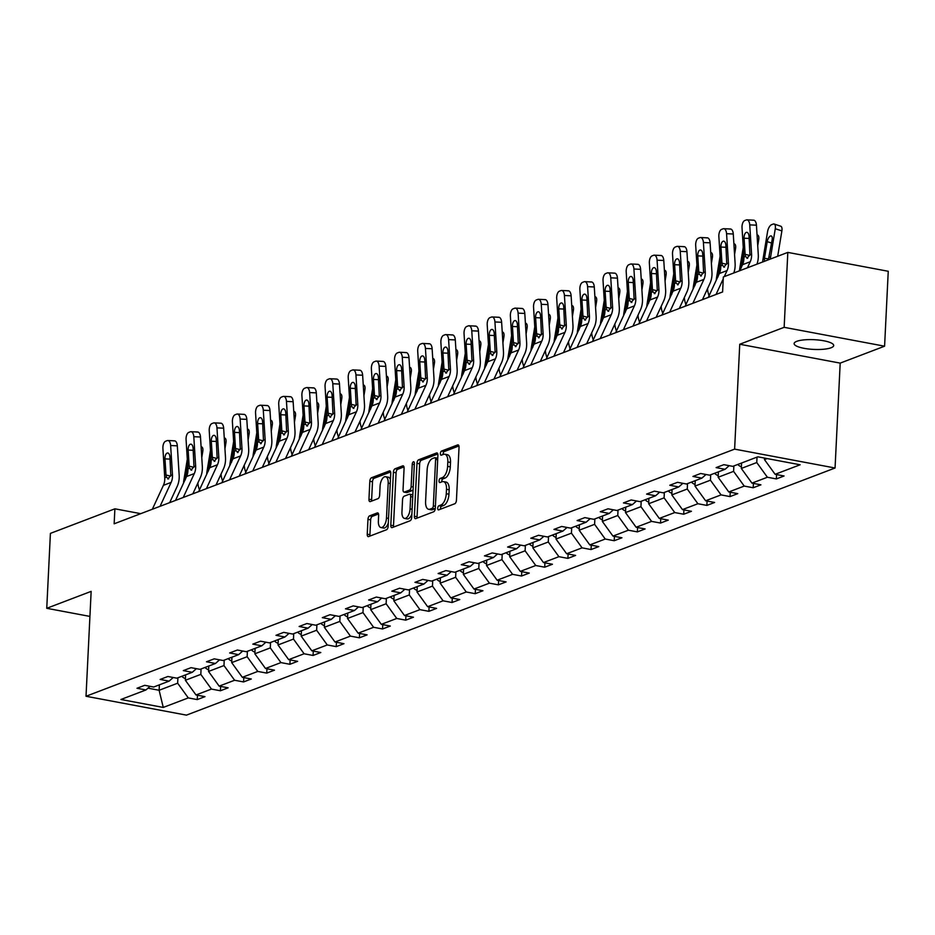 <?xml version="1.0" encoding="UTF-8"?>
<svg xmlns="http://www.w3.org/2000/svg" width="935" height="935" viewBox="0 0 935 935"><rect width="100%" height="100%" fill="white"/><g stroke="black" fill="none" stroke-linecap="round" stroke-linejoin="round"><path stroke-width="1.4" d="M437.72 508.219A2.127 1.005 -79.4 0 0 438.386 509.914A2.127 1.005 -79.4 0 0 438.679 509.879L454.784 503.743A3.039 1.438 -79.4 0 0 456.444 500.225L459.038 447.281A3.039 1.438 -79.4 0 0 458.08 444.873A3.039 1.438 -79.4 0 0 457.671 444.92L441.554 451.056A2.127 1.005 -79.4 0 0 440.397 453.51A2.127 1.005 -79.4 0 0 441.063 455.205A2.127 1.005 -79.4 0 0 441.355 455.17L443.447 454.375A9.724 4.605 -79.4 0 1 444.779 454.235A9.724 4.605 -79.4 0 1 447.83 461.937L447.62 466.355A9.724 4.605 -79.4 0 1 442.302 477.61L440.221 478.404A2.127 1.005 -79.4 0 0 439.064 480.87A2.127 1.005 -79.4 0 0 439.731 482.553A2.127 1.005 -79.4 0 0 440.023 482.53L442.103 481.735A9.724 4.605 -79.4 0 1 443.435 481.583A9.724 4.605 -79.4 0 1 446.498 489.297L446.275 493.703A9.724 4.605 -79.4 0 1 440.969 504.97L438.889 505.765A2.127 1.005 -79.4 0 0 437.72 508.219M443.435 481.583L446.112 482.098A9.724 4.605 -79.4 0 1 449.174 489.8L448.952 494.206A9.724 4.605 -79.4 0 1 443.646 505.473L441.565 506.267A2.127 1.005 -79.4 0 0 440.397 508.733A2.127 1.005 -79.4 0 0 440.408 509.224M458.921 445.96L444.242 451.558A2.127 1.005 -79.4 0 0 443.073 454.013A2.127 1.005 -79.4 0 0 443.085 454.515M444.779 454.235L447.456 454.737A9.724 4.605 -79.4 0 1 450.506 462.439L450.296 466.857A9.724 4.605 -79.4 0 1 444.978 478.112L442.898 478.907A2.127 1.005 -79.4 0 0 441.741 481.373A2.127 1.005 -79.4 0 0 441.741 481.864M831.051 347.773A19.81 4.862 -177.2 0 0 833.693 345.529A19.81 4.862 -177.2 0 0 819.142 340.095A19.81 4.862 -177.2 0 0 796.76 341.333A19.81 4.862 -177.2 0 0 794.119 343.589A19.81 4.862 -177.2 0 0 808.681 349.012A19.81 4.862 -177.2 0 0 831.051 347.773M369.629 515.84A3.039 1.438 -79.4 0 0 367.969 519.357L367.245 534.212A3.039 1.438 -79.4 0 0 368.191 536.62A3.039 1.438 -79.4 0 0 368.612 536.573L386.494 529.759A3.039 1.438 -79.4 0 0 388.154 526.241L390.748 473.297A3.039 1.438 -79.4 0 0 389.79 470.889A3.039 1.438 -79.4 0 0 389.381 470.936L371.487 477.75A3.039 1.438 -79.4 0 0 369.828 481.268L368.951 499.208A3.039 1.438 -79.4 0 0 369.909 501.616A3.039 1.438 -79.4 0 0 370.33 501.581L377.985 498.659A3.039 1.438 -79.4 0 0 379.645 495.141L380.077 486.247A8.123 3.857 -79.4 0 1 385.629 476.71A8.123 3.857 -79.4 0 1 388.189 483.15L386.482 518.002A8.123 3.857 -79.4 0 1 380.919 527.539A8.123 3.857 -79.4 0 1 378.371 521.099L378.652 515.29A3.039 1.438 -79.4 0 0 377.705 512.883A3.039 1.438 -79.4 0 0 377.284 512.929L369.629 515.84L372.305 516.342A3.039 1.438 -79.4 0 0 370.646 519.86L369.921 534.715A3.039 1.438 -79.4 0 0 370.026 536.035M91.151 591.376L46.75 608.299L50.408 533.382L114.888 508.815L114.152 523.799L722.603 291.954L723.339 276.97L787.819 252.403L784.149 327.32L739.749 344.244L734.618 449.127L86.02 696.259L91.151 591.376M414.38 516.249A3.039 1.438 -79.4 0 0 415.339 518.656A3.039 1.438 -79.4 0 0 415.759 518.621L433.641 511.796A3.039 1.438 -79.4 0 0 435.301 508.278L437.896 455.333A3.039 1.438 -79.4 0 0 436.937 452.926A3.039 1.438 -79.4 0 0 436.516 452.972L418.635 459.786A3.039 1.438 -79.4 0 0 416.975 463.304L414.38 516.249L417.057 516.751A3.039 1.438 -79.4 0 0 417.174 518.072M410.068 520.783L392.186 527.597A3.039 1.438 -79.4 0 1 391.765 527.644A3.039 1.438 -79.4 0 1 390.807 525.236L393.401 472.292A3.039 1.438 -79.4 0 1 395.061 468.774L402.716 465.852A3.039 1.438 -79.4 0 1 403.137 465.805A3.039 1.438 -79.4 0 1 404.084 468.213L403.043 489.683A3.039 1.438 -79.4 0 0 403.99 492.091A3.039 1.438 -79.4 0 0 404.411 492.055L409.483 490.115A3.039 1.438 -79.4 0 0 411.143 486.597L412.242 464.239A2.127 1.005 -79.4 0 1 413.691 461.75A2.127 1.005 -79.4 0 1 414.369 463.433L411.727 517.265A3.039 1.438 -79.4 0 1 410.068 520.783M46.75 608.299L89.924 616.41M739.749 344.244L840.191 363.119L884.592 346.195L784.149 327.32M884.592 346.195L888.25 271.279L787.819 252.403M150.067 686.325L145.965 689.948L136.989 688.265L144.715 685.32L153.691 687.015L169.13 681.124L160.154 679.441L167.879 676.496L176.855 678.179L192.294 672.3L183.318 670.617L191.044 667.672L200.02 669.355L215.459 663.476L206.483 661.781L214.208 658.848L223.185 660.531L238.624 654.652L229.648 652.957L237.373 650.024L246.337 651.707L261.788 645.816L252.812 644.133L260.538 641.188L269.502 642.883L284.953 636.992L275.977 635.309L283.702 632.364L292.667 634.047L308.118 628.168L299.142 626.485L306.867 623.54L315.831 625.223L331.282 619.344L322.306 617.661L330.032 614.716L338.996 616.399L354.447 610.52L345.471 608.825L353.196 605.892L362.161 607.575L377.611 601.684L368.635 600.001L376.361 597.056L385.325 598.751L400.776 592.86L391.8 591.177L399.525 588.232L408.49 589.927L423.941 584.036L414.965 582.353L422.69 579.408L431.654 581.091L447.105 575.212L438.129 573.529L445.855 570.584L454.819 572.267L470.27 566.388L461.294 564.693L469.019 561.76L477.984 563.443L493.435 557.552L484.459 555.869L492.184 552.936L501.148 554.619L516.599 548.728L507.623 547.045L515.349 544.1L524.313 545.795L539.764 539.904L530.788 538.221L538.513 535.276L547.478 536.959L562.928 531.08L553.952 529.397L561.678 526.452L570.642 528.135L586.093 522.256L577.117 520.561L584.842 517.628L593.807 519.311L609.258 513.432L600.282 511.737L608.007 508.804L616.971 510.487L632.422 504.596L623.446 502.913L631.172 499.968L640.136 501.663L655.587 495.772L646.611 494.089L654.336 491.144L663.301 492.827L678.752 486.948L669.776 485.265L677.501 482.32L686.465 484.003L701.916 478.124L692.94 476.441L700.666 473.496L709.63 475.179L725.081 469.3L716.105 467.605L723.83 464.672L732.795 466.355L757.817 456.818L800.126 464.777L775.115 474.302L784.079 475.985L776.366 478.93L767.39 477.247L751.95 483.126L760.926 484.821L753.201 487.754L744.225 486.071L728.786 491.962L737.762 493.645L730.036 496.59L721.06 494.895L705.621 500.786L714.597 502.469L706.872 505.414L697.896 503.731L682.456 509.61L691.433 511.293L683.707 514.238L674.731 512.555L659.292 518.434L668.268 520.117L660.542 523.062L651.566 521.379L636.127 527.258L645.103 528.953L637.378 531.886L628.402 530.203L612.963 536.094L621.939 537.777L614.213 540.722L605.237 539.027L589.798 544.918L598.774 546.601L591.049 549.546L582.073 547.852L566.633 553.742L575.609 555.425L567.884 558.37L558.908 556.687L543.469 562.566L552.445 564.249L544.719 567.194L535.743 565.511L520.304 571.39L529.28 573.085L521.555 576.018L512.579 574.335L497.139 580.214L506.115 581.909L498.39 584.842L489.414 583.159L473.975 589.05L482.951 590.733L475.225 593.678L466.249 591.984L450.81 597.874L459.786 599.557L452.061 602.502L443.085 600.819L427.646 606.698L436.622 608.381L428.896 611.326L419.92 609.643L404.481 615.522L413.457 617.205L405.732 620.15L396.756 618.467L381.316 624.346L390.292 626.041L382.567 628.974L373.591 627.292L358.152 633.182L367.128 634.865L359.402 637.81L350.426 636.116L334.987 642.006L343.963 643.689L336.238 646.634L327.262 644.951L311.822 650.83L320.798 652.513L313.073 655.458L304.097 653.775L288.658 659.654L297.634 661.337L289.908 664.282L280.932 662.599L265.493 668.478L274.469 670.173L266.744 673.106L257.768 671.423L242.329 677.314L251.305 678.997L243.579 681.942L234.615 680.248L219.164 686.138L228.14 687.821L220.415 690.766L211.45 689.072L195.999 694.962L204.975 696.645L197.25 699.59L188.286 697.907L163.263 707.433L120.942 699.485L145.965 689.948M734.618 449.127L835.06 468.003L186.451 715.135L86.02 696.259M201.072 668.957L200.815 674.38L185.364 680.259L185.633 674.836M185.364 680.259L195.999 694.962M200.815 674.38L211.45 689.072M173.232 677.501L169.13 681.124M224.236 660.122L223.979 665.556L208.528 671.435L208.797 666.012M208.528 671.435L219.164 686.138M223.979 665.556L234.615 680.248M196.397 668.677L192.294 672.3M247.401 651.298L247.144 656.721L231.693 662.611L231.962 657.188M231.693 662.611L242.329 677.314M247.144 656.721L257.768 671.423M219.561 659.853L215.459 663.476M270.566 642.474L270.308 647.897L254.858 653.787L255.126 648.352M254.858 653.787L265.493 668.478M270.308 647.897L280.932 662.599M242.726 651.029L238.624 654.652M293.73 633.649L293.473 639.072L278.022 644.951L278.291 639.528M278.022 644.951L288.658 659.654M293.473 639.072L304.097 653.775M265.891 642.193L261.788 645.816M316.895 624.825L316.638 630.248L301.187 636.127L301.456 630.704M301.187 636.127L311.822 650.83M316.638 630.248L327.262 644.951M289.055 633.369L284.953 636.992M340.059 615.99L339.802 621.424L324.351 627.303L324.62 621.88M324.351 627.303L334.987 642.006M339.802 621.424L350.426 636.116M312.22 624.545L308.118 628.168M363.224 607.166L362.967 612.589L347.516 618.479L347.785 613.056M347.516 618.479L358.152 633.182M362.967 612.589L373.591 627.292M335.384 615.721L331.282 619.344M386.389 598.342L386.132 603.765L370.681 609.655L370.95 604.232M370.681 609.655L381.316 624.346M386.132 603.765L396.756 618.467M358.549 606.897L354.447 610.52M409.553 589.517L409.296 594.941L393.845 600.831L394.114 595.396M393.845 600.831L404.481 615.522M409.296 594.941L419.92 609.643M381.714 598.073L377.611 601.684M432.718 580.693L432.461 586.116L417.01 591.995L417.279 586.572M417.01 591.995L427.646 606.698M432.461 586.116L443.085 600.819M404.878 589.237L400.776 592.86M455.883 571.858L455.625 577.292L440.175 583.171L440.443 577.748M440.175 583.171L450.81 597.874M455.625 577.292L466.249 591.984M428.043 580.413L423.941 584.036M479.047 563.034L478.79 568.457L463.339 574.347L463.608 568.924M463.339 574.347L473.975 589.05M478.79 568.457L489.414 583.159M451.208 571.589L447.105 575.212M502.212 554.21L501.955 559.633L486.504 565.523L486.773 560.1M486.504 565.523L497.139 580.214M501.955 559.633L512.579 574.335M474.372 562.765L470.27 566.388M525.376 545.385L525.119 550.808L509.668 556.699L509.937 551.264M509.668 556.699L520.304 571.39M525.119 550.808L535.743 565.511M497.537 553.941L493.435 557.552M548.541 536.561L548.284 541.984L532.833 547.863L533.102 542.44M532.833 547.863L543.469 562.566M548.284 541.984L558.908 556.687M520.702 545.105L516.599 548.728M571.706 527.737L571.437 533.16L555.998 539.039L556.267 533.616M555.998 539.039L566.633 553.742M571.437 533.16L582.073 547.852M543.866 536.281L539.764 539.904M594.87 518.902L594.602 524.336L579.162 530.215L579.431 524.792M579.162 530.215L589.798 544.918M594.602 524.336L605.237 539.027M567.031 527.457L562.928 531.08M618.035 510.078L617.766 515.501L602.327 521.391L602.596 515.968M602.327 521.391L612.963 536.094M617.766 515.501L628.402 530.203M590.195 518.633L586.093 522.256M641.2 501.253L640.931 506.676L625.492 512.567L625.76 507.132M625.492 512.567L636.127 527.258M640.931 506.676L651.566 521.379M613.36 509.809L609.258 513.432M664.364 492.429L664.095 497.852L648.656 503.731L648.925 498.308M648.656 503.731L659.292 518.434M664.095 497.852L674.731 512.555M636.525 500.973L632.422 504.596M687.529 483.605L687.26 489.028L671.821 494.907L672.09 489.484M671.821 494.907L682.456 509.61M687.26 489.028L697.896 503.731M659.689 492.149L655.587 495.772M710.693 474.77L710.425 480.204L694.986 486.083L695.254 480.66M694.986 486.083L705.621 500.786M710.425 480.204L721.06 494.895M682.854 483.325L678.752 486.948M733.858 465.946L733.589 471.369L718.15 477.259L718.419 471.836M718.15 477.259L728.786 491.962M733.589 471.369L744.225 486.071M706.019 474.501L701.916 478.124M757.023 457.121L756.754 462.544L741.315 468.435L741.584 463.012M741.315 468.435L751.95 483.126M756.754 462.544L767.39 477.247M729.183 465.677L725.081 469.3M767.167 458.582L764.479 459.611L764.549 458.092M764.479 459.611L775.115 474.302M840.191 363.119L835.06 468.003M140.729 513.666L114.888 508.815M147.975 688.172L159.114 690.264L177.65 683.204L177.907 677.781M159.382 684.841L159.114 690.264L163.263 707.433M177.65 683.204L188.286 697.907M776.576 474.583L776.366 478.93M753.411 483.407L753.201 487.754M730.247 492.231L730.036 496.59M707.082 501.055L706.872 505.414M683.917 509.891L683.707 514.238M660.753 518.715L660.542 523.062M637.588 527.539L637.378 531.886M614.424 536.363L614.213 540.722M591.259 545.187L591.049 549.546M568.094 554.011L567.884 558.37M544.93 562.847L544.719 567.194M521.765 571.671L521.555 576.018M498.6 580.495L498.39 584.842M475.436 589.319L475.225 593.678M452.271 598.143L452.061 602.502M429.107 606.979L428.896 611.326M405.942 615.803L405.732 620.15M382.777 624.627L382.567 628.974M359.613 633.451L359.402 637.81M336.448 642.275L336.238 646.634M313.283 651.111L313.073 655.458M290.119 659.935L289.908 664.282M266.954 668.759L266.744 673.106M243.79 677.583L243.579 681.942M220.625 686.407L220.415 690.766M197.46 695.231L197.25 699.59M437.779 454.013L421.311 460.289A3.039 1.438 -79.4 0 0 419.651 463.807L417.057 516.751M432.18 508.313A2.127 1.005 -79.4 0 0 433.337 505.858L435.617 459.377A2.127 1.005 -79.4 0 0 434.939 457.694A2.127 1.005 -79.4 0 0 434.646 457.729L432.449 458.559A9.724 4.605 -79.4 0 0 427.143 469.826L425.589 501.592A9.724 4.605 -79.4 0 0 428.639 509.294A9.724 4.605 -79.4 0 0 429.983 509.154L432.18 508.313L434.857 508.815A2.127 1.005 -79.4 0 0 435.289 508.488M428.639 509.294L431.315 509.797A9.724 4.605 -79.4 0 0 432.66 509.657L429.983 509.154M434.857 508.815L432.66 509.657M403.978 466.892L397.737 469.276A3.039 1.438 -79.4 0 0 396.078 472.794L393.495 525.739A3.039 1.438 -79.4 0 0 393.6 527.059M406.293 492.406A3.039 1.438 -79.4 0 0 406.667 492.605A3.039 1.438 -79.4 0 0 407.087 492.558L412.171 490.618A3.039 1.438 -79.4 0 0 413.071 489.73M401.945 511.971A8.123 3.857 -79.4 0 0 404.504 518.411A8.123 3.857 -79.4 0 0 410.056 508.874L410.664 496.602A3.039 1.438 -79.4 0 0 409.705 494.194A3.039 1.438 -79.4 0 0 409.285 494.229L404.212 496.169A3.039 1.438 -79.4 0 0 402.553 499.687L401.945 511.971M404.504 518.411L407.181 518.913A8.123 3.857 -79.4 0 0 411.903 513.841M412.826 494.954A3.039 1.438 -79.4 0 0 412.382 494.697A3.039 1.438 -79.4 0 0 411.961 494.744M378.546 513.969L372.305 516.342M380.919 527.539L383.607 528.041A8.123 3.857 -79.4 0 0 388.317 522.969M390.433 479.678A8.123 3.857 -79.4 0 0 388.305 477.212L385.629 476.71M390.631 471.976L374.164 478.252A3.039 1.438 -79.4 0 0 372.504 481.77L371.627 499.711A3.039 1.438 -79.4 0 0 371.744 501.031M777.686 256.272L781.882 230.91L775.279 228.724A6.194 2.723 -71.7 0 0 774.145 224.026A6.194 2.723 -71.7 0 0 773.151 224.084L771.609 224.669A6.194 2.723 -71.7 0 0 767.565 231.67L762.913 259.755L764.456 258.34L768.734 258.913M770.37 259.053A23.211 19.623 -110.9 0 1 770.639 256.809L775.279 228.724M762.656 261.999A23.211 19.623 -110.9 0 1 762.913 259.755M771.609 243.065L767.214 241.616A4.955 2.174 108.3 0 1 770.463 236.017A4.955 2.174 108.3 0 1 771.246 235.971A4.955 2.174 108.3 0 1 772.158 239.734L768.371 259.813M764.655 261.239L764.351 259.205M767.214 241.616L764.456 258.34M774.145 224.026L780.737 226.212A6.194 2.723 108.3 0 1 781.882 230.91M739.714 270.741L742.519 264.687A15.474 13.09 69.1 0 0 743.863 257.125L742.028 227.813A6.194 3.097 -87.4 0 1 744.728 220.566L746.27 219.982A6.194 3.097 -87.4 0 1 746.936 219.865A6.194 3.097 -87.4 0 1 749.741 224.879L751.576 254.18L749.917 254.811L746.96 258.34M756.941 264.173A23.211 19.623 69.1 0 0 758.273 254.484L756.438 225.183L749.741 224.879M747.439 267.796L750.232 261.742A15.474 13.09 69.1 0 0 751.576 254.18M752.967 220.286A6.194 3.097 92.6 0 1 753.633 220.181A6.194 3.097 92.6 0 1 756.438 225.183M747.684 258.27L745.522 256.482L745.113 254.332L744.096 238.215A4.955 2.478 92.6 0 1 746.259 232.418A4.955 2.478 92.6 0 1 746.796 232.324A4.955 2.478 92.6 0 1 749.04 236.333L749.917 254.811M757.724 245.741L758.717 239.734L757.315 239.278M741.397 466.752A8.205 6.931 -110.9 0 1 737.797 464.45M739.491 270.823A23.211 19.623 -110.9 0 1 739.749 268.579L743.255 247.424M741.186 268.029L741.361 267.176M743.606 253.128L741.291 267.176M757.034 234.86L757.572 235.036A6.194 2.723 108.3 0 1 758.717 239.734M740.73 463.328A8.205 6.931 69.1 0 0 741.525 464.099M734.559 254.577L735.553 248.57L734.15 248.102M718.232 475.588A8.205 6.931 -110.9 0 1 714.632 473.274M716.292 280.114A23.211 19.623 -110.9 0 1 716.584 277.403L720.09 256.248M718.022 276.865L718.197 276.012M720.441 261.952L718.127 276M733.87 243.684L734.407 243.871A6.194 2.723 108.3 0 1 735.553 248.57M717.566 472.152A8.205 6.931 69.1 0 0 718.361 472.923M708.298 297.412L719.354 273.511A15.474 13.09 69.1 0 0 720.698 265.949L718.863 236.648A6.194 3.097 -87.4 0 1 721.563 229.391L723.106 228.806A6.194 3.097 -87.4 0 1 723.772 228.689A6.194 3.097 -87.4 0 1 726.577 233.703L728.412 263.004L726.752 263.635L723.795 267.165M733.776 272.997A23.211 19.623 69.1 0 0 735.109 263.308L733.274 234.007L726.577 233.703M724.274 276.62L727.068 270.566A15.474 13.09 69.1 0 0 728.412 263.004M716.023 294.467L723.246 278.84M729.803 229.11A6.194 3.097 92.6 0 1 730.469 229.005A6.194 3.097 92.6 0 1 733.274 234.007M724.52 267.106L722.358 265.318L721.949 263.156L720.932 247.039A4.955 2.478 92.6 0 1 723.094 241.242A4.955 2.478 92.6 0 1 723.632 241.16A4.955 2.478 92.6 0 1 725.876 245.157L726.752 263.635M685.133 306.236L696.189 282.335A15.474 13.09 69.1 0 0 697.533 274.773L695.698 245.473A6.194 3.097 -87.4 0 1 698.398 238.215L699.941 237.63A6.194 3.097 -87.4 0 1 700.607 237.525A6.194 3.097 -87.4 0 1 703.412 242.527L705.247 271.828L703.587 272.459L700.631 275.989M702.454 299.632L709.922 283.492A23.211 19.623 69.1 0 0 711.944 272.143L710.109 242.831L703.412 242.527M692.858 303.291L703.903 279.401A15.474 13.09 69.1 0 0 705.247 271.828M706.638 237.946A6.194 3.097 92.6 0 1 707.304 237.829A6.194 3.097 92.6 0 1 710.109 242.831M701.355 275.93L699.193 274.142L698.784 271.991L697.767 255.874A4.955 2.478 92.6 0 1 699.941 250.066A4.955 2.478 92.6 0 1 700.467 249.984A4.955 2.478 92.6 0 1 702.711 253.981L703.587 272.459M709.057 295.764L708.333 293.403A15.474 13.09 -110.9 0 1 707.538 288.658M711.395 263.401L712.388 257.394L710.986 256.926M703.307 299.317L703.026 298.417M695.067 484.412A8.205 6.931 -110.9 0 1 691.468 482.098M693.127 288.95A23.211 19.623 -110.9 0 1 693.419 286.227L696.926 265.072M694.857 285.689L695.032 284.836M697.276 270.788L694.962 284.824M710.705 252.52L711.243 252.695A6.194 2.723 108.3 0 1 712.388 257.394M694.401 480.976A8.205 6.931 69.1 0 0 695.196 481.747M661.968 315.06L673.025 291.171A15.474 13.09 69.1 0 0 674.369 283.597L672.534 254.297A6.194 3.097 -87.4 0 1 675.234 247.05L676.776 246.454A6.194 3.097 -87.4 0 1 677.443 246.349A6.194 3.097 -87.4 0 1 680.248 251.351L682.082 280.652L680.423 281.295L677.466 284.813M679.289 308.468L686.758 292.316A23.211 19.623 69.1 0 0 688.779 280.967L686.944 251.667L680.248 251.351M669.694 312.126L680.738 288.225A15.474 13.09 69.1 0 0 682.082 280.652M683.473 246.77A6.194 3.097 92.6 0 1 684.139 246.653A6.194 3.097 92.6 0 1 686.944 251.667M678.191 284.754L676.028 282.966L675.619 280.816L674.603 264.698A4.955 2.478 92.6 0 1 676.776 258.901A4.955 2.478 92.6 0 1 677.302 258.808A4.955 2.478 92.6 0 1 679.546 262.817L680.423 281.295M685.893 304.588L685.168 302.239A15.474 13.09 -110.9 0 1 684.373 297.494M688.23 272.225L689.224 266.218L687.821 265.75M680.142 308.141L679.862 307.241M671.903 493.236A8.205 6.931 -110.9 0 1 668.303 490.922M669.963 297.774A23.211 19.623 -110.9 0 1 670.255 295.063L673.761 273.897M671.692 294.513L671.868 293.66M674.112 279.612L671.797 293.648M687.541 261.344L688.078 261.519A6.194 2.723 108.3 0 1 689.224 266.218M671.236 489.811A8.205 6.931 69.1 0 0 672.031 490.571M638.804 323.896L649.86 299.995A15.474 13.09 69.1 0 0 651.204 292.421L649.369 263.121A6.194 3.097 -87.4 0 1 652.069 255.874L653.612 255.278A6.194 3.097 -87.4 0 1 654.278 255.173A6.194 3.097 -87.4 0 1 657.083 260.175L658.918 289.488L657.258 290.119L654.301 293.637M656.125 317.292L663.593 301.14A23.211 19.623 69.1 0 0 665.615 289.792L663.78 260.491L657.083 260.175M646.529 320.95L657.574 297.049A15.474 13.09 69.1 0 0 658.918 289.488M660.309 255.594A6.194 3.097 92.6 0 1 660.975 255.477A6.194 3.097 92.6 0 1 663.78 260.491M655.026 293.578L652.864 291.79L652.455 289.64L651.438 273.523A4.955 2.478 92.6 0 1 653.612 267.726A4.955 2.478 92.6 0 1 654.138 267.632A4.955 2.478 92.6 0 1 656.382 271.641L657.258 290.119M662.728 313.424L662.003 311.063A15.474 13.09 -110.9 0 1 661.209 306.318M665.065 281.049L666.059 275.042L664.656 274.586M656.978 316.965L656.697 316.065M648.738 502.06A8.205 6.931 -110.9 0 1 645.138 499.746M646.798 306.598A23.211 19.623 -110.9 0 1 647.09 303.887L650.596 282.721M648.528 303.337L648.703 302.484M650.947 288.436L648.633 302.473M664.388 270.168L664.914 270.344A6.194 2.723 108.3 0 1 666.059 275.042M648.072 498.635A8.205 6.931 69.1 0 0 648.867 499.395M615.639 332.72L626.695 308.819A15.474 13.09 69.1 0 0 628.039 301.257L626.205 271.945A6.194 3.097 -87.4 0 1 628.904 264.698L630.447 264.114A6.194 3.097 -87.4 0 1 631.125 263.997A6.194 3.097 -87.4 0 1 633.918 269.011L635.753 298.312L634.094 298.943L631.137 302.473M632.96 326.116L640.428 309.964A23.211 19.623 69.1 0 0 642.45 298.616L640.615 269.315L633.918 269.011M623.365 329.774L634.421 305.874A15.474 13.09 69.1 0 0 635.753 298.312M637.144 264.418A6.194 3.097 92.6 0 1 637.81 264.313A6.194 3.097 92.6 0 1 640.615 269.315M631.861 302.402L629.699 300.614L629.29 298.464L628.273 282.347A4.955 2.478 92.6 0 1 630.447 276.55A4.955 2.478 92.6 0 1 630.973 276.456A4.955 2.478 92.6 0 1 633.217 280.465L634.094 298.943M639.563 322.248L638.839 319.887A15.474 13.09 -110.9 0 1 638.044 315.142M641.901 289.873L642.894 283.866L641.492 283.41M633.813 325.789L633.533 324.889M625.573 510.884A8.205 6.931 -110.9 0 1 621.974 508.582M623.633 315.422A23.211 19.623 -110.9 0 1 623.926 312.711L627.432 291.556M625.363 312.161L625.538 311.308M627.782 297.26L625.468 311.297M641.223 278.992L641.749 279.168A6.194 2.723 108.3 0 1 642.894 283.866M624.907 507.46A8.205 6.931 69.1 0 0 625.702 508.231M616.399 331.072L615.674 328.711A15.474 13.09 -110.9 0 1 614.879 323.966M618.736 298.709L619.73 292.702L618.327 292.234M610.649 334.625L610.368 333.713M602.409 519.72A8.205 6.931 -110.9 0 1 598.809 517.406M600.469 324.246A23.211 19.623 -110.9 0 1 600.761 321.535L604.267 300.38M602.198 320.997L602.374 320.144M604.618 306.084L602.304 320.132M618.058 287.816L618.584 288.003A6.194 2.723 108.3 0 1 619.73 292.702M601.743 516.284A8.205 6.931 69.1 0 0 602.537 517.055M593.234 339.896L592.51 337.535A15.474 13.09 -110.9 0 1 591.715 332.79M595.572 307.533L596.565 301.526L595.163 301.058M587.484 343.449L587.203 342.549M579.244 528.544A8.205 6.931 -110.9 0 1 575.644 526.23M577.304 333.082A23.211 19.623 -110.9 0 1 577.596 330.359L581.102 309.204M579.034 329.821L579.209 328.968M581.453 314.92L579.139 328.956M594.894 296.652L595.42 296.827A6.194 2.723 108.3 0 1 596.565 301.526M578.578 525.108A8.205 6.931 69.1 0 0 579.373 525.879M570.069 348.72L569.345 346.359A15.474 13.09 -110.9 0 1 568.55 341.626M572.407 316.357L573.4 310.35L571.998 309.882M564.319 352.273L564.039 351.373M556.08 537.368A8.205 6.931 -110.9 0 1 552.48 535.054M554.139 341.906A23.211 19.623 -110.9 0 1 554.432 339.195L557.938 318.029M555.869 338.645L556.044 337.792M558.288 323.744L555.974 337.78M571.729 305.476L572.255 305.651A6.194 2.723 108.3 0 1 573.4 310.35M555.425 533.943A8.205 6.931 69.1 0 0 556.208 534.703M546.905 357.556L546.18 355.195A15.474 13.09 -110.9 0 1 545.385 350.45M549.242 325.181L550.236 319.174L548.833 318.706M541.155 361.097L540.874 360.197M532.915 546.192A8.205 6.931 -110.9 0 1 529.315 543.878M530.975 350.73A23.211 19.623 -110.9 0 1 531.279 348.019L534.773 326.853M532.705 347.469L532.88 346.616M535.124 332.568L532.81 346.604M548.564 314.3L549.09 314.476A6.194 2.723 108.3 0 1 550.236 319.174M532.26 542.767A8.205 6.931 69.1 0 0 533.043 543.527M523.74 366.38L523.016 364.019A15.474 13.09 -110.9 0 1 522.221 359.274M526.078 334.005L527.071 327.998L525.669 327.542M517.99 369.921L517.709 369.021M509.75 555.016A8.205 6.931 -110.9 0 1 506.151 552.714M507.81 359.554A23.211 19.623 -110.9 0 1 508.114 356.843L511.609 335.677M509.54 356.293L509.715 355.44M511.959 341.392L509.645 355.429M525.4 323.124L525.926 323.3A6.194 2.723 108.3 0 1 527.071 327.998M509.096 551.592A8.205 6.931 69.1 0 0 509.879 552.363M500.576 375.204L499.851 372.843A15.474 13.09 -110.9 0 1 499.056 368.098M502.913 342.829L503.907 336.834L502.504 336.366M494.825 378.757L494.545 377.845M486.586 563.84A8.205 6.931 -110.9 0 1 482.998 561.538M484.657 368.378A23.211 19.623 -110.9 0 1 484.949 365.667L488.444 344.512M486.375 365.117L486.551 364.264M488.806 350.216L486.481 364.264M502.235 331.948L502.761 332.124A6.194 2.723 108.3 0 1 503.907 336.834M485.931 560.416A8.205 6.931 69.1 0 0 486.714 561.187M477.411 384.028L476.686 381.667A15.474 13.09 -110.9 0 1 475.892 376.922M479.748 351.665L480.742 345.658L479.339 345.19M471.661 387.581L471.38 386.669M463.421 572.676A8.205 6.931 -110.9 0 1 459.833 570.362M461.493 377.202A23.211 19.623 -110.9 0 1 461.785 374.491L465.279 353.337M463.211 373.953L463.386 373.1M465.642 359.052L463.316 373.088M479.071 340.784L479.597 340.959A6.194 2.723 108.3 0 1 480.742 345.658M462.767 569.24A8.205 6.931 69.1 0 0 463.55 570.011M454.246 392.852L453.522 390.491A15.474 13.09 -110.9 0 1 452.727 385.758M456.584 360.489L457.577 354.482L456.175 354.014M448.496 396.405L448.216 395.505M440.256 581.5A8.205 6.931 -110.9 0 1 436.668 579.186M438.328 386.038A23.211 19.623 -110.9 0 1 438.62 383.327L442.115 362.161M440.046 382.777L440.221 381.924M442.477 367.876L440.151 381.912M455.906 349.608L456.432 349.783A6.194 2.723 108.3 0 1 457.577 354.482M439.602 578.075A8.205 6.931 69.1 0 0 440.385 578.835M431.082 401.676L430.357 399.327A15.474 13.09 -110.9 0 1 429.562 394.582M433.419 369.313L434.413 363.306L433.01 362.838M425.332 405.229L425.051 404.329M417.092 590.324A8.205 6.931 -110.9 0 1 413.504 588.01M415.163 394.862A23.211 19.623 -110.9 0 1 415.456 392.151L418.95 370.985M416.881 391.601L417.057 390.748M419.312 376.7L416.987 390.736M432.741 358.432L433.267 358.608A6.194 2.723 108.3 0 1 434.413 363.306M416.437 586.899A8.205 6.931 69.1 0 0 417.22 587.659M407.917 410.512L407.192 408.151A15.474 13.09 -110.9 0 1 406.398 403.406M410.255 378.137L411.248 372.13L409.846 371.674M402.167 414.053L401.886 413.153M393.927 599.148A8.205 6.931 -110.9 0 1 390.339 596.846M391.999 403.686A23.211 19.623 -110.9 0 1 392.291 400.975L395.785 379.809M393.717 400.425L393.892 399.572M396.148 385.524L393.822 399.561M409.577 367.256L410.103 367.432A6.194 2.723 108.3 0 1 411.248 372.13M393.273 595.724A8.205 6.931 69.1 0 0 394.056 596.495M384.752 419.336L384.028 416.975A15.474 13.09 -110.9 0 1 383.233 412.23M387.09 386.961L388.083 380.954L386.681 380.498M379.002 422.877L378.722 421.977M370.763 607.972A8.205 6.931 -110.9 0 1 367.175 605.67M368.834 412.51A23.211 19.623 -110.9 0 1 369.126 409.799L372.621 388.644M370.552 409.25L370.727 408.396M372.983 394.348L370.657 408.396M386.412 376.08L386.938 376.256A6.194 2.723 108.3 0 1 388.083 380.954M370.108 604.548A8.205 6.931 69.1 0 0 370.891 605.319M361.588 428.16L360.863 425.799A15.474 13.09 -110.9 0 1 360.068 421.054M363.925 395.797L364.919 389.79L363.516 389.322M355.838 431.713L355.557 430.801M347.598 616.808A8.205 6.931 -110.9 0 1 344.01 614.494M345.669 421.334A23.211 19.623 -110.9 0 1 345.962 418.623L349.456 397.468M347.388 418.085L347.563 417.232M349.819 403.172L347.493 417.22M363.248 384.904L363.773 385.091A6.194 2.723 108.3 0 1 364.919 389.79M346.943 613.372A8.205 6.931 69.1 0 0 347.726 614.143M338.423 436.984L337.699 434.623A15.474 13.09 -110.9 0 1 336.904 429.878M340.761 404.621L341.754 398.614L340.352 398.146M332.673 440.537L332.392 439.637M324.433 625.632A8.205 6.931 -110.9 0 1 320.845 623.318M322.505 430.17A23.211 19.623 -110.9 0 1 322.797 427.447L326.292 406.293M324.223 426.909L324.398 426.056M326.654 412.008L324.328 426.044M340.083 393.74L340.609 393.916A6.194 2.723 108.3 0 1 341.754 398.614M323.779 622.196A8.205 6.931 69.1 0 0 324.562 622.967M592.474 341.544L603.531 317.643A15.474 13.09 69.1 0 0 604.875 310.081L603.04 280.769A6.194 3.097 -87.4 0 1 605.74 273.523L607.283 272.938A6.194 3.097 -87.4 0 1 607.96 272.821A6.194 3.097 -87.4 0 1 610.754 277.835L612.589 307.136L610.929 307.767L607.972 311.297M609.795 334.94L617.264 318.8A23.211 19.623 69.1 0 0 619.286 307.44L617.451 278.139L610.754 277.835M600.2 338.599L611.256 314.698A15.474 13.09 69.1 0 0 612.589 307.136M613.979 273.242A6.194 3.097 92.6 0 1 614.646 273.137A6.194 3.097 92.6 0 1 617.451 278.139M608.697 311.238L606.534 309.438L606.125 307.288L605.109 291.171A4.955 2.478 92.6 0 1 607.283 285.374A4.955 2.478 92.6 0 1 607.808 285.292A4.955 2.478 92.6 0 1 610.052 289.289L610.929 307.767M569.31 350.368L580.366 326.467A15.474 13.09 69.1 0 0 581.71 318.905L579.875 289.605A6.194 3.097 -87.4 0 1 582.575 282.347L584.13 281.762A6.194 3.097 -87.4 0 1 584.796 281.657A6.194 3.097 -87.4 0 1 587.589 286.659L589.436 315.96L587.764 316.591L584.807 320.121M586.631 343.764L594.099 327.624A23.211 19.623 69.1 0 0 596.121 316.275L594.286 286.963L587.589 286.659M577.035 347.423L588.092 323.533A15.474 13.09 69.1 0 0 589.436 315.96M590.815 282.078A6.194 3.097 92.6 0 1 591.481 281.961A6.194 3.097 92.6 0 1 594.286 286.963M585.532 320.062L583.37 318.274L582.961 316.124L581.944 300.006A4.955 2.478 92.6 0 1 584.118 294.198A4.955 2.478 92.6 0 1 584.644 294.116A4.955 2.478 92.6 0 1 586.888 298.113L587.764 316.591M546.145 359.192L557.202 335.303A15.474 13.09 69.1 0 0 558.546 327.729L556.711 298.429A6.194 3.097 -87.4 0 1 559.41 291.182L560.965 290.586A6.194 3.097 -87.4 0 1 561.631 290.481A6.194 3.097 -87.4 0 1 564.424 295.483L566.271 324.784L564.6 325.427L561.643 328.945M563.466 352.6L570.934 336.448A23.211 19.623 69.1 0 0 572.956 325.1L571.121 295.799L564.424 295.483M553.871 356.258L564.927 332.357A15.474 13.09 69.1 0 0 566.271 324.784M567.65 290.902A6.194 3.097 92.6 0 1 568.316 290.785A6.194 3.097 92.6 0 1 571.121 295.799M562.367 328.886L560.205 327.098L559.796 324.948L558.779 308.83A4.955 2.478 92.6 0 1 560.953 303.033A4.955 2.478 92.6 0 1 561.479 302.94A4.955 2.478 92.6 0 1 563.723 306.949L564.6 325.427M522.981 368.016L534.037 344.127A15.474 13.09 69.1 0 0 535.381 336.553L533.546 307.253A6.194 3.097 -87.4 0 1 536.246 300.006L537.8 299.41A6.194 3.097 -87.4 0 1 538.466 299.305A6.194 3.097 -87.4 0 1 541.26 304.307L543.106 333.62L541.435 334.251L538.478 337.769M540.301 361.424L547.77 345.272A23.211 19.623 69.1 0 0 549.792 333.924L547.957 304.623L541.26 304.307M530.706 365.082L541.762 341.182A15.474 13.09 69.1 0 0 543.106 333.62M544.486 299.726A6.194 3.097 92.6 0 1 545.152 299.609A6.194 3.097 92.6 0 1 547.957 304.623M539.203 337.71L537.041 335.922L536.632 333.772L535.615 317.655A4.955 2.478 92.6 0 1 537.789 311.858A4.955 2.478 92.6 0 1 538.315 311.764A4.955 2.478 92.6 0 1 540.559 315.773L541.435 334.251M499.816 376.852L510.872 352.951A15.474 13.09 69.1 0 0 512.216 345.377L510.381 316.077A6.194 3.097 -87.4 0 1 513.081 308.83L514.636 308.246A6.194 3.097 -87.4 0 1 515.302 308.129A6.194 3.097 -87.4 0 1 518.095 313.132L519.942 342.444L518.27 343.075L515.314 346.604M517.137 370.248L524.605 354.096A23.211 19.623 69.1 0 0 526.627 342.748L524.792 313.447L518.095 313.132M507.541 373.906L518.598 350.006A15.474 13.09 69.1 0 0 519.942 342.444M521.321 308.55A6.194 3.097 92.6 0 1 521.987 308.445A6.194 3.097 92.6 0 1 524.792 313.447M516.038 346.534L513.876 344.746L513.467 342.596L512.45 326.479A4.955 2.478 92.6 0 1 514.624 320.682A4.955 2.478 92.6 0 1 515.15 320.588A4.955 2.478 92.6 0 1 517.394 324.597L518.27 343.075M476.651 385.676L487.708 361.775A15.474 13.09 69.1 0 0 489.052 354.213L487.217 324.901A6.194 3.097 -87.4 0 1 489.917 317.655L491.471 317.07A6.194 3.097 -87.4 0 1 492.137 316.953A6.194 3.097 -87.4 0 1 494.931 321.967L496.777 351.268L495.106 351.899L492.149 355.429M493.972 379.072L501.44 362.92A23.211 19.623 69.1 0 0 503.462 351.572L501.627 322.271L494.931 321.967M484.377 382.731L495.433 358.83A15.474 13.09 69.1 0 0 496.777 351.268M498.156 317.374A6.194 3.097 92.6 0 1 498.822 317.269A6.194 3.097 92.6 0 1 501.627 322.271M492.874 355.37L490.711 353.57L490.302 351.42L489.285 335.303A4.955 2.478 92.6 0 1 491.459 329.506A4.955 2.478 92.6 0 1 491.985 329.412A4.955 2.478 92.6 0 1 494.229 333.421L495.106 351.899M453.487 394.5L464.543 370.599A15.474 13.09 69.1 0 0 465.887 363.037L464.052 333.737A6.194 3.097 -87.4 0 1 466.752 326.479L468.306 325.894A6.194 3.097 -87.4 0 1 468.973 325.777A6.194 3.097 -87.4 0 1 471.766 330.791L473.613 360.092L471.941 360.723L468.984 364.253M470.808 387.896L478.276 371.756A23.211 19.623 69.1 0 0 480.298 360.407L478.463 331.095L471.766 330.791M461.212 391.555L472.268 367.665A15.474 13.09 69.1 0 0 473.613 360.092M474.992 326.198A6.194 3.097 92.6 0 1 475.658 326.093A6.194 3.097 92.6 0 1 478.463 331.095M469.709 364.194L467.547 362.406L467.138 360.255L466.121 344.127A4.955 2.478 92.6 0 1 468.295 338.33A4.955 2.478 92.6 0 1 468.821 338.248A4.955 2.478 92.6 0 1 471.065 342.245L471.941 360.723M430.322 403.324L441.378 379.423A15.474 13.09 69.1 0 0 442.722 371.861L440.888 342.561A6.194 3.097 -87.4 0 1 443.587 335.314L445.142 334.718A6.194 3.097 -87.4 0 1 445.808 334.613A6.194 3.097 -87.4 0 1 448.601 339.615L450.448 368.916L448.777 369.559L445.82 373.077M447.643 396.72L455.111 380.58A23.211 19.623 69.1 0 0 457.133 369.231L455.298 339.919L448.601 339.615M438.048 400.379L449.104 376.489A15.474 13.09 69.1 0 0 450.448 368.916M451.827 335.034A6.194 3.097 92.6 0 1 452.493 334.917A6.194 3.097 92.6 0 1 455.298 339.919M446.544 373.018L444.382 371.23L443.973 369.08L442.956 352.962A4.955 2.478 92.6 0 1 445.13 347.154A4.955 2.478 92.6 0 1 445.656 347.072A4.955 2.478 92.6 0 1 447.9 351.081L448.777 369.559M407.157 412.148L418.214 388.259A15.474 13.09 69.1 0 0 419.558 380.685L417.723 351.385A6.194 3.097 -87.4 0 1 420.423 344.138L421.977 343.542A6.194 3.097 -87.4 0 1 422.643 343.437A6.194 3.097 -87.4 0 1 425.437 348.439L427.283 377.74L425.612 378.383L422.655 381.901M424.478 405.556L431.947 389.404A23.211 19.623 69.1 0 0 433.969 378.056L432.134 348.755L425.437 348.439M414.883 409.214L425.939 385.313A15.474 13.09 69.1 0 0 427.283 377.74M428.662 343.858A6.194 3.097 92.6 0 1 429.329 343.741A6.194 3.097 92.6 0 1 432.134 348.755M423.38 381.842L421.217 380.054L420.808 377.904L419.792 361.787A4.955 2.478 92.6 0 1 421.966 355.99A4.955 2.478 92.6 0 1 422.491 355.896A4.955 2.478 92.6 0 1 424.735 359.905L425.612 378.383M383.993 420.984L395.049 397.083A15.474 13.09 69.1 0 0 396.393 389.509L394.558 360.209A6.194 3.097 -87.4 0 1 397.258 352.962L398.813 352.378A6.194 3.097 -87.4 0 1 399.479 352.261A6.194 3.097 -87.4 0 1 402.272 357.264L404.119 386.576L402.447 387.207L399.49 390.736M401.314 414.38L408.782 398.228A23.211 19.623 69.1 0 0 410.804 386.88L408.969 357.579L402.272 357.264M391.718 418.038L402.775 394.138A15.474 13.09 69.1 0 0 404.119 386.576M405.498 352.682A6.194 3.097 92.6 0 1 406.164 352.565A6.194 3.097 92.6 0 1 408.969 357.579M400.215 390.666L398.053 388.878L397.644 386.728L396.627 370.611A4.955 2.478 92.6 0 1 398.801 364.814A4.955 2.478 92.6 0 1 399.327 364.72A4.955 2.478 92.6 0 1 401.571 368.729L402.447 387.207M360.828 429.808L371.885 405.907A15.474 13.09 69.1 0 0 373.229 398.345L371.394 369.033A6.194 3.097 -87.4 0 1 374.105 361.787L375.648 361.202A6.194 3.097 -87.4 0 1 376.314 361.085A6.194 3.097 -87.4 0 1 379.107 366.099L380.954 395.4L379.283 396.031L376.326 399.561M378.149 423.204L385.617 407.052A23.211 19.623 69.1 0 0 387.639 395.704L385.804 366.403L379.107 366.099M368.554 426.863L379.61 402.962A15.474 13.09 69.1 0 0 380.954 395.4M382.333 361.506A6.194 3.097 92.6 0 1 382.999 361.401A6.194 3.097 92.6 0 1 385.804 366.403M377.05 399.49L374.888 397.702L374.479 395.552L373.462 379.435A4.955 2.478 92.6 0 1 375.636 373.638A4.955 2.478 92.6 0 1 376.162 373.544A4.955 2.478 92.6 0 1 378.406 377.553L379.283 396.031M337.664 438.632L348.72 414.731A15.474 13.09 69.1 0 0 350.064 407.169L348.229 377.869A6.194 3.097 -87.4 0 1 350.941 370.611L352.483 370.026A6.194 3.097 -87.4 0 1 353.149 369.909A6.194 3.097 -87.4 0 1 355.943 374.923L357.789 404.224L356.118 404.855L353.161 408.385M354.984 432.028L362.464 415.888A23.211 19.623 69.1 0 0 364.475 404.539L362.64 375.227L355.943 374.923M345.389 435.687L356.445 411.786A15.474 13.09 69.1 0 0 357.789 404.224M359.169 370.33A6.194 3.097 92.6 0 1 359.835 370.225A6.194 3.097 92.6 0 1 362.64 375.227M353.886 408.326L351.724 406.538L351.315 404.376L350.298 388.259A4.955 2.478 92.6 0 1 352.472 382.462A4.955 2.478 92.6 0 1 352.998 382.38A4.955 2.478 92.6 0 1 355.242 386.377L356.118 404.855M314.499 447.456L325.555 423.555A15.474 13.09 69.1 0 0 326.899 415.993L325.064 386.693A6.194 3.097 -87.4 0 1 327.776 379.435L329.319 378.85A6.194 3.097 -87.4 0 1 329.985 378.745A6.194 3.097 -87.4 0 1 332.79 383.747L334.625 413.048L332.953 413.679L329.997 417.209M331.82 440.852L339.3 424.712A23.211 19.623 69.1 0 0 341.31 413.363L339.475 384.051L332.79 383.747M322.224 444.511L333.281 420.621A15.474 13.09 69.1 0 0 334.625 413.048M336.004 379.166A6.194 3.097 92.6 0 1 336.67 379.049A6.194 3.097 92.6 0 1 339.475 384.051M330.721 417.15L328.559 415.362L328.15 413.212L327.133 397.094A4.955 2.478 92.6 0 1 329.307 391.286A4.955 2.478 92.6 0 1 329.833 391.204A4.955 2.478 92.6 0 1 332.077 395.201L332.953 413.679M291.334 456.28L302.391 432.391A15.474 13.09 69.1 0 0 303.735 424.817L301.9 395.517A6.194 3.097 -87.4 0 1 304.611 388.27L306.154 387.674A6.194 3.097 -87.4 0 1 306.82 387.569A6.194 3.097 -87.4 0 1 309.625 392.571L311.46 421.872L309.789 422.515L306.832 426.033M308.667 449.688L316.135 433.536A23.211 19.623 69.1 0 0 318.145 422.188L316.31 392.887L309.625 392.571M299.06 453.346L310.116 429.445A15.474 13.09 69.1 0 0 311.46 421.872M312.839 387.99A6.194 3.097 92.6 0 1 313.505 387.873A6.194 3.097 92.6 0 1 316.31 392.887M307.557 425.974L305.394 424.186L304.985 422.036L303.968 405.919A4.955 2.478 92.6 0 1 306.142 400.122A4.955 2.478 92.6 0 1 306.668 400.028A4.955 2.478 92.6 0 1 308.912 404.037L309.789 422.515M315.259 445.808L314.534 443.459A15.474 13.09 -110.9 0 1 313.739 438.714M317.596 413.445L318.59 407.438L317.187 406.97M309.508 449.361L309.228 448.461M301.269 634.456A8.205 6.931 -110.9 0 1 297.681 632.142M299.34 438.994A23.211 19.623 -110.9 0 1 299.632 436.283L303.127 415.117M301.058 435.733L301.234 434.88M303.489 420.832L301.163 434.868M316.918 402.564L317.444 402.74A6.194 2.723 108.3 0 1 318.59 407.438M300.614 631.031A8.205 6.931 69.1 0 0 301.397 631.791M292.094 454.644L291.369 452.283A15.474 13.09 -110.9 0 1 290.575 447.538M294.431 422.269L295.425 416.262L294.022 415.806M286.344 458.185L286.063 457.285M278.104 643.28A8.205 6.931 -110.9 0 1 274.516 640.966M276.176 447.818A23.211 19.623 -110.9 0 1 276.468 445.107L279.962 423.941M277.894 444.557L278.069 443.704M280.325 429.656L277.999 443.693M293.754 411.388L294.291 411.564A6.194 2.723 108.3 0 1 295.425 416.262M277.45 639.856A8.205 6.931 69.1 0 0 278.233 640.615M268.929 463.468L268.205 461.107A15.474 13.09 -110.9 0 1 267.41 456.362M271.267 431.093L272.26 425.086L270.858 424.63M263.179 467.009L262.899 466.109M254.939 652.104A8.205 6.931 -110.9 0 1 251.351 649.802M253.011 456.642A23.211 19.623 -110.9 0 1 253.303 453.931L256.798 432.776M254.729 453.382L254.904 452.528M257.16 438.48L254.834 452.517M270.589 420.212L271.127 420.388A6.194 2.723 108.3 0 1 272.26 425.086M254.285 648.68A8.205 6.931 69.1 0 0 255.08 649.451M245.765 472.292L245.04 469.931A15.474 13.09 -110.9 0 1 244.245 465.186M248.102 439.929L249.096 433.922L247.693 433.454M240.014 475.845L239.734 474.933M231.775 660.94A8.205 6.931 -110.9 0 1 228.187 658.626M229.846 465.466A23.211 19.623 -110.9 0 1 230.139 462.755L233.633 441.6M231.564 462.217L231.74 461.364M233.995 447.304L231.67 461.352M247.424 429.036L247.962 429.223A6.194 2.723 108.3 0 1 249.096 433.922M231.12 657.504A8.205 6.931 69.1 0 0 231.915 658.275M222.6 481.116L221.875 478.755A15.474 13.09 -110.9 0 1 221.081 474.01M224.938 448.753L225.931 442.746L224.529 442.278M216.85 484.669L216.569 483.769M208.61 669.764A8.205 6.931 -110.9 0 1 205.022 667.45M206.682 474.302A23.211 19.623 -110.9 0 1 206.974 471.579L210.469 450.425M208.4 471.041L208.575 470.188M210.831 456.14L208.505 470.176M224.26 437.872L224.797 438.048A6.194 2.723 108.3 0 1 225.931 442.746M207.956 666.328A8.205 6.931 69.1 0 0 208.75 667.099M199.435 489.94L198.711 487.579A15.474 13.09 -110.9 0 1 197.916 482.846M201.773 457.577L202.766 451.57L201.364 451.102M193.685 493.493L193.405 492.593M185.446 678.588A8.205 6.931 -110.9 0 1 181.857 676.274M183.517 483.126A23.211 19.623 -110.9 0 1 183.809 480.415L187.304 459.249M185.235 479.865L185.41 479.012M187.666 464.964L185.34 479M201.095 446.696L201.633 446.872A6.194 2.723 108.3 0 1 202.766 451.57M184.791 675.163A8.205 6.931 69.1 0 0 185.586 675.923M268.17 465.116L279.226 441.215A15.474 13.09 69.1 0 0 280.57 433.641L278.735 404.341A6.194 3.097 -87.4 0 1 281.447 397.094L282.989 396.51A6.194 3.097 -87.4 0 1 283.656 396.393A6.194 3.097 -87.4 0 1 286.461 401.395L288.296 430.708L286.624 431.339L283.667 434.857M285.502 458.512L292.971 442.36A23.211 19.623 69.1 0 0 294.981 431.012L293.146 401.711L286.461 401.395M275.895 462.171L286.952 438.27A15.474 13.09 69.1 0 0 288.296 430.708M289.675 396.814A6.194 3.097 92.6 0 1 290.341 396.697A6.194 3.097 92.6 0 1 293.146 401.711M284.392 434.798L282.23 433.01L281.821 430.86L280.804 414.743A4.955 2.478 92.6 0 1 282.978 408.946A4.955 2.478 92.6 0 1 283.504 408.852A4.955 2.478 92.6 0 1 285.748 412.861L286.624 431.339M245.005 473.94L256.061 450.039A15.474 13.09 69.1 0 0 257.406 442.477L255.571 413.165A6.194 3.097 -87.4 0 1 258.282 405.919L259.825 405.334A6.194 3.097 -87.4 0 1 260.491 405.217A6.194 3.097 -87.4 0 1 263.296 410.231L265.131 439.532L263.46 440.163L260.503 443.693M262.338 467.336L269.806 451.184A23.211 19.623 69.1 0 0 271.816 439.836L269.981 410.535L263.296 410.231M252.731 470.995L263.787 447.094A15.474 13.09 69.1 0 0 265.131 439.532M266.51 405.638A6.194 3.097 92.6 0 1 267.176 405.533A6.194 3.097 92.6 0 1 269.981 410.535M261.227 443.622L259.065 441.834L258.656 439.684L257.639 423.567A4.955 2.478 92.6 0 1 259.813 417.77A4.955 2.478 92.6 0 1 260.339 417.676A4.955 2.478 92.6 0 1 262.583 421.685L263.46 440.163M221.84 482.764L232.897 458.863A15.474 13.09 69.1 0 0 234.241 451.301L232.406 421.989A6.194 3.097 -87.4 0 1 235.117 414.743L236.66 414.158A6.194 3.097 -87.4 0 1 237.326 414.041A6.194 3.097 -87.4 0 1 240.131 419.055L241.966 448.356L240.295 448.987L237.338 452.517M239.173 476.16L246.641 460.02A23.211 19.623 69.1 0 0 248.652 448.66L246.817 419.359L240.131 419.055M229.566 479.819L240.622 455.918A15.474 13.09 69.1 0 0 241.966 448.356M243.345 414.462A6.194 3.097 92.6 0 1 244.012 414.357A6.194 3.097 92.6 0 1 246.817 419.359M238.063 452.458L235.9 450.658L235.491 448.508L234.475 432.391A4.955 2.478 92.6 0 1 236.648 426.594A4.955 2.478 92.6 0 1 237.174 426.512A4.955 2.478 92.6 0 1 239.418 430.509L240.295 448.987M198.676 491.588L209.732 467.687A15.474 13.09 69.1 0 0 211.076 460.125L209.241 430.825A6.194 3.097 -87.4 0 1 211.953 423.567L213.496 422.982A6.194 3.097 -87.4 0 1 214.162 422.877A6.194 3.097 -87.4 0 1 216.967 427.879L218.802 457.18L217.13 457.811L214.173 461.341M216.008 484.984L223.477 468.844A23.211 19.623 69.1 0 0 225.487 457.495L223.652 428.183L216.967 427.879M206.401 488.643L217.458 464.753A15.474 13.09 69.1 0 0 218.802 457.18M220.181 423.298A6.194 3.097 92.6 0 1 220.847 423.181A6.194 3.097 92.6 0 1 223.652 428.183M214.898 461.282L212.736 459.494L212.327 457.344L211.31 441.226A4.955 2.478 92.6 0 1 213.484 435.418A4.955 2.478 92.6 0 1 214.01 435.336A4.955 2.478 92.6 0 1 216.254 439.333L217.13 457.811M175.511 500.412L186.568 476.523A15.474 13.09 69.1 0 0 187.912 468.949L186.077 439.649A6.194 3.097 -87.4 0 1 188.788 432.402L190.331 431.806A6.194 3.097 -87.4 0 1 190.997 431.701A6.194 3.097 -87.4 0 1 193.802 436.703L195.637 466.004L193.966 466.647L191.009 470.165M192.844 493.82L200.312 477.668A23.211 19.623 69.1 0 0 202.322 466.32L200.487 437.019L193.802 436.703M183.237 497.478L194.293 473.577A15.474 13.09 69.1 0 0 195.637 466.004M197.016 432.122A6.194 3.097 92.6 0 1 197.682 432.005A6.194 3.097 92.6 0 1 200.487 437.019M191.733 470.106L189.571 468.318L189.162 466.168L188.145 450.051A4.955 2.478 92.6 0 1 190.319 444.254A4.955 2.478 92.6 0 1 190.845 444.16A4.955 2.478 92.6 0 1 193.089 448.169L193.966 466.647M152.347 509.236L163.403 485.347A15.474 13.09 69.1 0 0 164.747 477.773L162.912 448.473A6.194 3.097 -87.4 0 1 165.624 441.226L167.166 440.63A6.194 3.097 -87.4 0 1 167.832 440.525A6.194 3.097 -87.4 0 1 170.637 445.527L172.472 474.84L170.801 475.471L167.844 478.989M169.679 502.644L177.147 486.492A23.211 19.623 69.1 0 0 179.158 475.144L177.323 445.843L170.637 445.527M160.072 506.302L171.128 482.402A15.474 13.09 69.1 0 0 172.472 474.84M173.852 440.946A6.194 3.097 92.6 0 1 174.518 440.829A6.194 3.097 92.6 0 1 177.323 445.843M168.569 478.93L166.407 477.142L165.998 474.992L164.981 458.875A4.955 2.478 92.6 0 1 167.155 453.078A4.955 2.478 92.6 0 1 167.681 452.984A4.955 2.478 92.6 0 1 169.925 456.993L170.801 475.471M443.646 505.473L440.969 504.97M448.952 494.206L446.275 493.703M449.174 489.8L446.498 489.297M442.898 478.907L440.221 478.404M444.978 478.112L442.302 477.61M450.296 466.857L447.62 466.355M450.506 462.439L447.83 461.937M444.242 451.558L441.554 451.056M458.454 445.06L457.671 444.92M441.565 506.267L438.889 505.765M419.651 463.807L416.975 463.304M421.311 460.289L418.635 459.786M437.311 453.124L436.516 452.972M435.406 506.244L433.337 505.858M437.673 459.763L435.617 459.377M393.495 525.739L390.807 525.236M396.078 472.794L393.401 472.292M397.737 469.276L395.061 468.774M403.511 466.004L402.716 465.852M407.087 492.558L404.411 492.055M412.171 490.618L409.483 490.115M413.212 486.983L411.143 486.597M414.31 464.637L412.242 464.239M412.125 509.271L410.056 508.874M412.721 496.988L410.664 496.602M378.067 513.07L377.284 512.929M388.539 518.399L386.482 518.002M390.246 483.535L388.189 483.15M371.627 499.711L368.951 499.208M372.504 481.77L369.828 481.268M374.164 478.252L371.487 477.75M390.164 471.088L389.381 470.936M369.921 534.715L367.245 534.212M370.646 519.86L367.969 519.357M769.201 257.359L770.639 256.809M745.522 256.482L743.863 257.125M750.232 261.742L742.519 264.687M749.169 238.448L744.096 238.215M745.113 254.332L749.765 255.465M739.749 268.579L740.917 268.135M716.584 277.403L717.753 276.959M722.358 265.318L720.698 265.949M727.068 270.566L719.354 273.511M726.004 247.272L720.932 247.039M721.949 263.156L726.6 264.289M699.193 274.142L697.533 274.773M703.903 279.401L696.189 282.335M702.84 256.108L697.767 255.874M698.784 271.991L703.436 273.125M693.419 286.227L694.588 285.783M676.028 282.966L674.369 283.597M680.738 288.225L673.025 291.171M679.675 264.932L674.603 264.698M675.619 280.816L680.271 281.949M670.255 295.063L671.423 294.618M652.864 291.79L651.204 292.421M657.574 297.049L649.86 299.995M656.51 273.756L651.438 273.523M652.455 289.64L657.106 290.773M647.09 303.887L648.259 303.443M629.699 300.614L628.039 301.257M634.421 305.874L626.695 308.819M633.346 282.58L628.273 282.347M629.29 298.464L633.942 299.597M623.926 312.711L625.094 312.267M600.761 321.535L601.93 321.091M577.596 330.359L578.765 329.915M554.432 339.195L555.6 338.75M531.279 348.019L532.436 347.575M508.114 356.843L509.271 356.399M484.949 365.667L486.106 365.223M461.785 374.491L462.954 374.047M438.62 383.327L439.789 382.871M415.456 392.151L416.624 391.707M392.291 400.975L393.46 400.531M369.126 409.799L370.295 409.355M345.962 418.623L347.13 418.179M322.797 427.447L323.966 427.003M606.534 309.438L604.875 310.081M611.256 314.698L603.531 317.643M610.181 291.404L605.109 291.171M606.125 307.288L610.777 308.421M583.37 318.274L581.71 318.905M588.092 323.533L580.366 326.467M587.016 300.24L581.944 300.006M582.961 316.124L587.612 317.245M560.205 327.098L558.546 327.729M564.927 332.357L557.202 335.303M563.852 309.064L558.779 308.83M559.796 324.948L564.448 326.081M537.041 335.922L535.381 336.553M541.762 341.182L534.037 344.127M540.687 317.888L535.615 317.655M536.632 333.772L541.283 334.905M513.876 344.746L512.216 345.377M518.598 350.006L510.872 352.951M517.523 326.712L512.45 326.479M513.467 342.596L518.119 343.729M490.711 353.57L489.052 354.213M495.433 358.83L487.708 361.775M494.358 335.536L489.285 335.303M490.302 351.42L494.954 352.553M467.547 362.406L465.887 363.037M472.268 367.665L464.543 370.599M471.193 344.372L466.121 344.127M467.138 360.255L471.789 361.377M444.382 371.23L442.722 371.861M449.104 376.489L441.378 379.423M448.029 353.196L442.956 352.962M443.973 369.08L448.625 370.213M421.217 380.054L419.558 380.685M425.939 385.313L418.214 388.259M424.876 362.02L419.792 361.787M420.808 377.904L425.46 379.037M398.053 388.878L396.393 389.509M402.775 394.138L395.049 397.083M401.711 370.844L396.627 370.611M397.644 386.728L402.295 387.861M374.888 397.702L373.229 398.345M379.61 402.962L371.885 405.907M378.546 379.668L373.462 379.435M374.479 395.552L379.131 396.685M351.724 406.538L350.064 407.169M356.445 411.786L348.72 414.731M355.382 388.492L350.298 388.259M351.315 404.376L355.966 405.509M328.559 415.362L326.899 415.993M333.281 420.621L325.555 423.555M332.217 397.328L327.133 397.094M328.15 413.212L332.802 414.345M305.394 424.186L303.735 424.817M310.116 429.445L302.391 432.391M309.053 406.152L303.968 405.919M304.985 422.036L309.637 423.169M299.632 436.283L300.801 435.839M276.468 445.107L277.637 444.663M253.303 453.931L254.472 453.487M230.139 462.755L231.307 462.311M206.974 471.579L208.143 471.135M183.809 480.415L184.978 479.971M282.23 433.01L280.57 433.641M286.952 438.27L279.226 441.215M285.888 414.976L280.804 414.743M281.821 430.86L286.472 431.993M259.065 441.834L257.406 442.477M263.787 447.094L256.061 450.039M262.723 423.8L257.639 423.567M258.656 439.684L263.308 440.817M235.9 450.658L234.241 451.301M240.622 455.918L232.897 458.863M239.559 432.625L234.475 432.391M235.491 448.508L240.143 449.642M212.736 459.494L211.076 460.125M217.458 464.753L209.732 467.687M216.394 441.46L211.31 441.226M212.327 457.344L216.978 458.477M189.571 468.318L187.912 468.949M194.293 473.577L186.568 476.523M193.229 450.284L188.145 450.051M189.162 466.168L193.814 467.301M166.407 477.142L164.747 477.773M171.128 482.402L163.403 485.347M170.065 459.108L164.981 458.875M165.998 474.992L170.649 476.125M437.615 458.197L434.939 457.694M406.667 492.605L403.99 492.091M412.382 494.697L409.705 494.194M753.633 220.181L746.936 219.865M730.469 229.005L723.772 228.689M707.304 237.829L700.607 237.525M684.139 246.653L677.443 246.349M660.975 255.477L654.278 255.173M637.81 264.313L631.125 263.997M614.646 273.137L607.96 272.821M591.481 281.961L584.796 281.657M568.316 290.785L561.631 290.481M545.152 299.609L538.466 299.305M521.987 308.445L515.302 308.129M498.822 317.269L492.137 316.953M475.658 326.093L468.973 325.777M452.493 334.917L445.808 334.613M429.329 343.741L422.643 343.437M406.164 352.565L399.479 352.261M382.999 361.401L376.314 361.085M359.835 370.225L353.149 369.909M336.67 379.049L329.985 378.745M313.505 387.873L306.82 387.569M290.341 396.697L283.656 396.393M267.176 405.533L260.491 405.217M244.012 414.357L237.326 414.041M220.847 423.181L214.162 422.877M197.682 432.005L190.997 431.701M174.518 440.829L167.832 440.525"/></g></svg>
